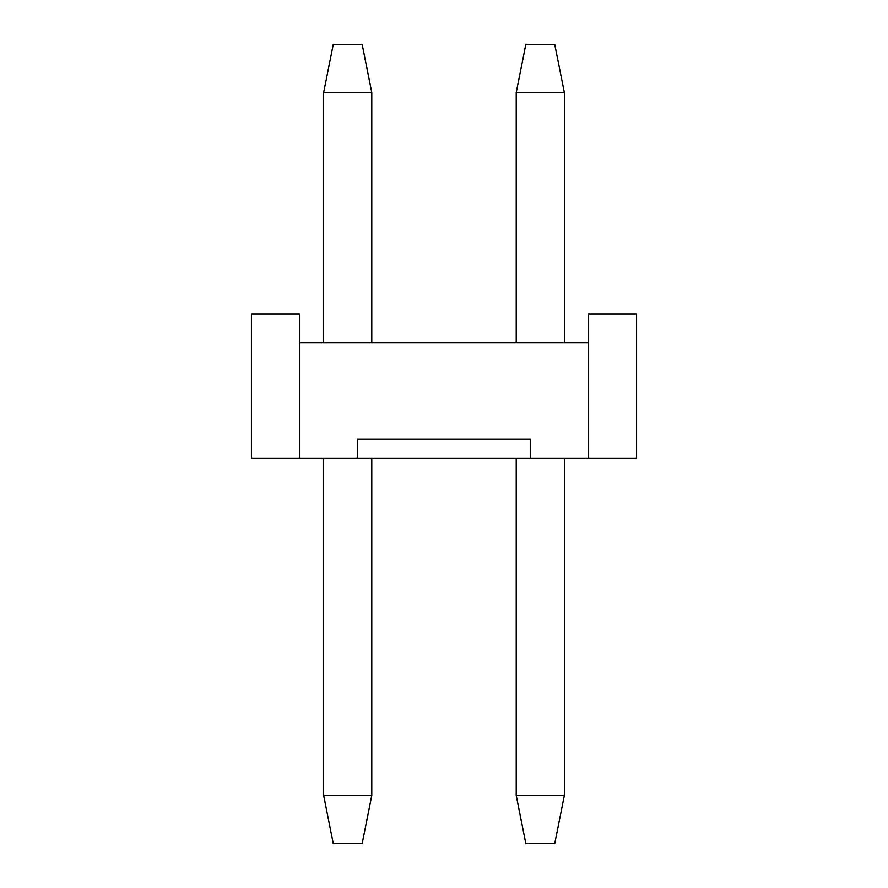 <?xml version="1.0" encoding="UTF-8"?>
<svg xmlns="http://www.w3.org/2000/svg" width="888" height="888" viewBox="0 0 888 888"><rect width="100%" height="100%" fill="white"/><g stroke="black" fill="none" stroke-linecap="round" stroke-linejoin="round"><path stroke-width="1.33" d="M516.217 795.459L564.357 795.459L554.734 843.6L525.84 843.6L516.217 795.459L516.217 458.441M516.217 342.901L516.217 92.541L525.84 44.4L554.734 44.4L564.357 92.541L516.217 92.541M564.357 795.459L564.357 458.441M564.357 342.901L564.357 92.541M323.643 795.459L371.783 795.459L362.16 843.6L333.266 843.6L323.643 795.459L323.643 458.441M323.643 342.901L323.643 92.541L333.266 44.4L362.16 44.4L371.783 92.541L323.643 92.541M371.783 795.459L371.783 458.441M371.783 342.901L371.783 92.541M636.574 458.441L588.433 458.441L588.433 314.008L636.574 314.008L636.574 458.441M588.433 458.441L251.426 458.441L251.426 314.008L299.567 314.008L299.567 342.901L588.433 342.901M299.567 458.441L299.567 342.901M530.658 458.441L530.658 439.183L357.342 439.183L357.342 458.441"/></g></svg>
